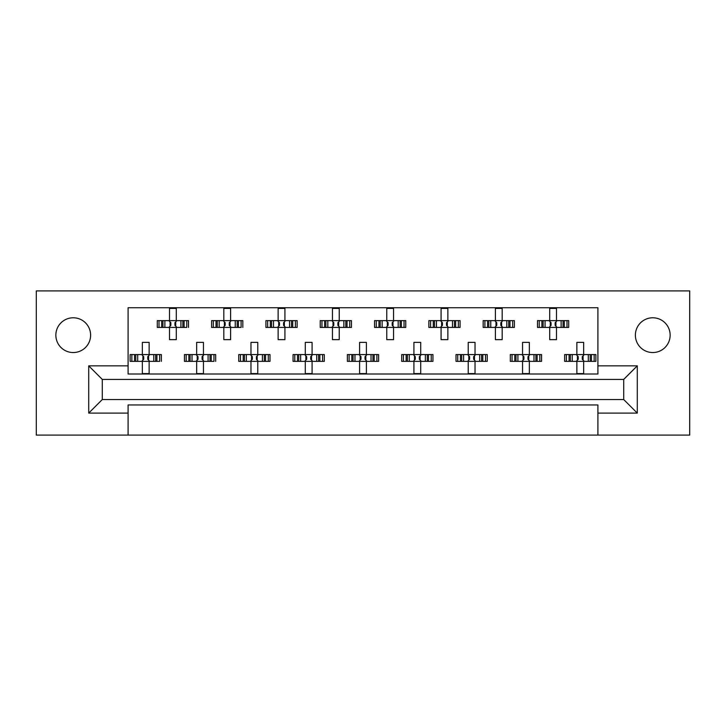 <?xml version="1.0" encoding="UTF-8"?>
<svg xmlns="http://www.w3.org/2000/svg" width="726" height="726" viewBox="0 0 726 726"><rect width="100%" height="100%" fill="white"/><g stroke="black" fill="none" stroke-linecap="round" stroke-linejoin="round"><path stroke-width="1.09" d="M652.765 352.546A17.379 17.379 0 0 1 635.386 335.167A17.379 17.379 0 0 1 652.765 317.779A17.379 17.379 0 0 1 670.143 335.167A17.379 17.379 0 0 1 652.765 352.546M73.235 352.546A17.379 17.379 0 0 1 55.857 335.167A17.379 17.379 0 0 1 73.235 317.779A17.379 17.379 0 0 1 90.614 335.167A17.379 17.379 0 0 1 73.235 352.546M597.906 435.101L689.7 435.101L689.7 290.899L36.3 290.899L36.3 435.101L597.906 435.101L597.906 404.954L128.094 404.954L128.094 413.103L88.717 413.103L88.717 365.85L128.094 365.85L128.094 307.733L597.906 307.733L597.906 365.85L637.283 365.85L637.283 413.103L597.906 413.103M128.094 435.101L128.094 413.103M159.003 327.426L159.003 320.638L157.288 320.638L157.288 327.426L161.716 327.426L157.288 327.426L157.288 320.638L164.866 320.638L164.866 327.426L162.951 327.426L162.951 320.638L169.503 320.638L169.503 308.414L176.291 308.414L176.291 320.638L182.852 320.638L182.852 327.426L180.928 327.426L180.928 320.638L188.515 320.638L188.515 327.426L188.515 320.638L186.791 320.638L186.791 327.426L184.086 327.426L186.791 327.426M159.003 320.638L161.716 320.638L161.716 327.426L169.503 327.426L169.503 339.641L176.291 339.641L176.291 327.426L184.086 327.426L184.086 320.638L186.791 320.638M213.317 327.426L213.317 320.638L211.602 320.638L211.602 327.426L216.03 327.426L211.602 327.426L211.602 320.638L219.179 320.638L219.179 327.426L217.265 327.426L217.265 320.638L223.817 320.638L223.817 308.414L230.605 308.414L230.605 320.638L237.166 320.638L237.166 327.426L235.242 327.426L235.242 320.638L242.829 320.638L242.829 327.426L242.829 320.638L241.105 320.638L241.105 327.426L238.4 327.426L241.105 327.426M213.317 320.638L216.03 320.638L216.03 327.426L223.817 327.426L223.817 339.641L230.605 339.641L230.605 327.426L238.4 327.426L238.4 320.638L241.105 320.638M267.64 327.426L267.64 320.638L265.916 320.638L265.916 327.426L265.916 320.638L270.344 320.638L270.344 327.426L265.916 327.426L278.131 327.426L278.131 339.641L284.928 339.641L284.928 327.426L291.48 327.426L289.556 327.426L289.556 320.638L291.48 320.638L291.48 327.426L297.143 327.426L297.143 320.638L297.143 327.426L292.714 327.426L292.714 320.638L297.143 320.638L295.418 320.638L295.418 327.426M267.64 320.638L273.502 320.638L273.502 327.426L271.578 327.426L271.578 320.638L278.131 320.638L278.131 308.414L284.928 308.414L284.928 320.638L295.418 320.638M321.954 327.426L321.954 320.638L320.23 320.638L320.23 327.426L320.23 320.638L324.658 320.638L324.658 327.426L320.23 327.426L332.444 327.426L332.444 339.641L339.242 339.641L339.242 327.426L345.794 327.426L343.87 327.426L343.87 320.638L345.794 320.638L345.794 327.426L351.457 327.426L351.457 320.638L351.457 327.426L347.028 327.426L347.028 320.638L351.457 320.638L349.732 320.638L349.732 327.426M321.954 320.638L327.816 320.638L327.816 327.426L325.892 327.426L325.892 320.638L332.444 320.638L332.444 308.414L339.242 308.414L339.242 320.638L349.732 320.638M376.268 327.426L376.268 320.638L374.543 320.638L374.543 327.426L374.543 320.638L378.972 320.638L378.972 327.426L374.543 327.426L386.758 327.426L386.758 339.641L393.556 339.641L393.556 327.426L400.108 327.426L398.184 327.426L398.184 320.638L400.108 320.638L400.108 327.426L405.77 327.426L405.77 320.638L405.77 327.426L401.342 327.426L401.342 320.638L405.77 320.638L404.046 320.638L404.046 327.426M376.268 320.638L382.13 320.638L382.13 327.426L380.206 327.426L380.206 320.638L386.758 320.638L386.758 308.414L393.556 308.414L393.556 320.638L404.046 320.638M430.582 327.426L430.582 320.638L428.857 320.638L428.857 327.426L428.857 320.638L433.286 320.638L433.286 327.426L428.857 327.426L441.072 327.426L441.072 339.641L447.869 339.641L447.869 327.426L454.422 327.426L452.498 327.426L452.498 320.638L454.422 320.638L454.422 327.426L460.084 327.426L460.084 320.638L460.084 327.426L455.656 327.426L455.656 320.638L460.084 320.638L458.36 320.638L458.36 327.426M430.582 320.638L436.444 320.638L436.444 327.426L434.52 327.426L434.52 320.638L441.072 320.638L441.072 308.414L447.869 308.414L447.869 320.638L458.36 320.638M484.895 327.426L484.895 320.638L483.171 320.638L483.171 327.426L483.171 320.638L487.6 320.638L487.6 327.426L483.171 327.426L495.395 327.426L495.395 339.641L502.183 339.641L502.183 327.426L508.735 327.426L506.821 327.426L506.821 320.638L508.735 320.638L508.735 327.426L514.398 327.426L514.398 320.638L514.398 327.426L509.97 327.426L509.97 320.638L514.398 320.638L512.683 320.638L512.683 327.426M484.895 320.638L490.758 320.638L490.758 327.426L488.834 327.426L488.834 320.638L495.395 320.638L495.395 308.414L502.183 308.414L502.183 320.638L512.683 320.638M539.209 327.426L539.209 320.638L537.485 320.638L537.485 327.426L537.485 320.638L541.914 320.638L541.914 327.426L537.485 327.426L549.709 327.426L549.709 339.641L556.497 339.641L556.497 327.426L563.049 327.426L561.134 327.426L561.134 320.638L563.049 320.638L563.049 327.426L568.712 327.426L568.712 320.638L568.712 327.426L564.283 327.426L564.283 320.638L568.712 320.638L566.997 320.638L566.997 327.426M539.209 320.638L545.072 320.638L545.072 327.426L543.148 327.426L543.148 320.638L549.709 320.638L549.709 308.414L556.497 308.414L556.497 320.638L566.997 320.638M131.851 361.366L131.851 354.578L130.126 354.578L130.126 361.366L134.555 361.366L130.126 361.366L130.126 354.578L137.713 354.578L137.713 361.366L135.789 361.366L135.789 354.578L142.35 354.578L142.35 342.363L149.139 342.363L149.139 354.578L155.691 354.578L155.691 361.366L153.776 361.366L153.776 354.578L161.363 354.578L161.363 361.366L161.363 354.578L159.638 354.578L159.638 361.366L156.925 361.366L159.638 361.366M131.851 354.578L134.555 354.578L134.555 361.366L142.35 361.366L142.35 373.591L149.139 373.591L149.139 361.366L156.925 361.366L156.925 354.578L159.638 354.578M186.165 361.366L186.165 354.578L184.44 354.578L184.44 361.366L188.878 361.366L184.44 361.366L184.44 354.578L192.027 354.578L192.027 361.366L190.103 361.366L190.103 354.578L196.664 354.578L196.664 342.363L203.452 342.363L203.452 354.578L210.005 354.578L210.005 361.366L208.09 361.366L208.09 354.578L215.676 354.578L215.676 361.366L215.676 354.578L213.952 354.578L213.952 361.366L211.239 361.366L213.952 361.366M186.165 354.578L188.878 354.578L188.878 361.366L196.664 361.366L196.664 373.591L203.452 373.591L203.452 361.366L211.239 361.366L211.239 354.578L213.952 354.578M240.478 361.366L240.478 354.578L238.754 354.578L238.754 361.366L238.754 354.578L243.192 354.578L243.192 361.366L238.754 361.366L250.978 361.366L250.978 373.591L257.766 373.591L257.766 361.366L264.318 361.366L262.404 361.366L262.404 354.578L264.318 354.578L264.318 361.366L269.99 361.366L269.99 354.578L269.99 361.366L265.553 361.366L265.553 354.578L269.99 354.578L268.266 354.578L268.266 361.366M240.478 354.578L246.341 354.578L246.341 361.366L244.417 361.366L244.417 354.578L250.978 354.578L250.978 342.363L257.766 342.363L257.766 354.578L268.266 354.578M294.792 361.366L294.792 354.578L293.068 354.578L293.068 361.366L293.068 354.578L297.506 354.578L297.506 361.366L293.068 361.366L305.292 361.366L305.292 373.591L312.08 373.591L312.08 361.366L318.632 361.366L316.717 361.366L316.717 354.578L318.632 354.578L318.632 361.366L324.304 361.366L324.304 354.578L324.304 361.366L319.867 361.366L319.867 354.578L324.304 354.578L322.58 354.578L322.58 361.366M294.792 354.578L300.655 354.578L300.655 361.366L298.731 361.366L298.731 354.578L305.292 354.578L305.292 342.363L312.08 342.363L312.08 354.578L322.58 354.578M349.106 361.366L349.106 354.578L347.382 354.578L347.382 361.366L347.382 354.578L351.82 354.578L351.82 361.366L347.382 361.366L359.606 361.366L359.606 373.591L366.394 373.591L366.394 361.366L372.955 361.366L371.031 361.366L371.031 354.578L372.955 354.578L372.955 361.366L378.618 361.366L378.618 354.578L378.618 361.366L374.18 361.366L374.18 354.578L378.618 354.578L376.894 354.578L376.894 361.366M349.106 354.578L354.969 354.578L354.969 361.366L353.045 361.366L353.045 354.578L359.606 354.578L359.606 342.363L366.394 342.363L366.394 354.578L376.894 354.578M403.42 361.366L403.42 354.578L401.696 354.578L401.696 361.366L401.696 354.578L406.133 354.578L406.133 361.366L401.696 361.366L413.92 361.366L413.92 373.591L420.708 373.591L420.708 361.366L427.269 361.366L425.345 361.366L425.345 354.578L427.269 354.578L427.269 361.366L432.932 361.366L432.932 354.578L432.932 361.366L428.494 361.366L428.494 354.578L432.932 354.578L431.208 354.578L431.208 361.366M403.42 354.578L409.282 354.578L409.282 361.366L407.368 361.366L407.368 354.578L413.92 354.578L413.92 342.363L420.708 342.363L420.708 354.578L431.208 354.578M457.734 361.366L457.734 354.578L456.01 354.578L456.01 361.366L456.01 354.578L460.447 354.578L460.447 361.366L456.01 361.366L468.234 361.366L468.234 373.591L475.022 373.591L475.022 361.366L481.583 361.366L479.659 361.366L479.659 354.578L481.583 354.578L481.583 361.366L487.246 361.366L487.246 354.578L487.246 361.366L482.808 361.366L482.808 354.578L487.246 354.578L485.522 354.578L485.522 361.366M457.734 354.578L463.596 354.578L463.596 361.366L461.682 361.366L461.682 354.578L468.234 354.578L468.234 342.363L475.022 342.363L475.022 354.578L485.522 354.578M512.048 361.366L512.048 354.578L510.324 354.578L510.324 361.366L510.324 354.578L514.761 354.578L514.761 361.366L510.324 361.366L522.548 361.366L522.548 373.591L529.336 373.591L529.336 361.366L535.897 361.366L533.973 361.366L533.973 354.578L535.897 354.578L535.897 361.366L541.56 361.366L541.56 354.578L541.56 361.366L537.122 361.366L537.122 354.578L541.56 354.578L539.835 354.578L539.835 361.366M512.048 354.578L517.91 354.578L517.91 361.366L515.995 361.366L515.995 354.578L522.548 354.578L522.548 342.363L529.336 342.363L529.336 354.578L539.835 354.578M566.362 361.366L566.362 354.578L564.637 354.578L564.637 361.366L564.637 354.578L569.075 354.578L569.075 361.366L564.637 361.366L576.861 361.366L576.861 373.591L583.65 373.591L583.65 361.366L590.211 361.366L588.287 361.366L588.287 354.578L590.211 354.578L590.211 361.366L595.874 361.366L595.874 354.578L595.874 361.366L591.445 361.366L591.445 354.578L595.874 354.578L594.149 354.578L594.149 361.366M566.362 354.578L572.224 354.578L572.224 361.366L570.309 361.366L570.309 354.578L576.861 354.578L576.861 342.363L583.65 342.363L583.65 354.578L594.149 354.578M128.094 365.85L128.094 373.999L597.906 373.999L597.906 365.85M623.707 399.527L623.707 379.426L102.293 379.426L102.293 399.527L623.707 399.527L637.283 413.103M88.717 365.85L102.293 379.426M623.707 379.426L637.283 365.85M102.293 399.527L88.717 413.103M142.913 355.822L143.703 356.62L143.703 359.334L142.913 360.132L142.913 355.822L141.67 354.578M149.139 361.366L142.35 361.366M149.139 354.578L142.35 354.578M148.576 360.132L147.777 359.334L147.777 356.62L148.576 355.822L148.576 360.132L149.819 361.366M149.819 354.578L148.576 355.822M141.67 361.366L142.913 360.132M170.066 321.872L170.864 322.671L170.864 325.384L170.066 326.183L170.066 321.872L168.822 320.638M176.291 327.426L169.503 327.426M176.291 320.638L169.503 320.638M175.728 326.183L174.939 325.384L174.939 322.671L175.728 321.872L175.728 326.183L176.972 327.426M176.972 320.638L175.728 321.872M168.822 327.426L170.066 326.183M197.227 355.822L198.016 356.62L198.016 359.334L197.227 360.132L197.227 355.822L195.984 354.578M203.452 361.366L196.664 361.366M203.452 354.578L196.664 354.578M202.89 360.132L202.091 359.334L202.091 356.62L202.89 355.822L202.89 360.132L204.133 361.366M204.133 354.578L202.89 355.822M195.984 361.366L197.227 360.132M251.541 355.822L252.33 356.62L252.33 359.334L251.541 360.132L251.541 355.822L250.298 354.578M257.766 361.366L250.978 361.366M257.766 354.578L250.978 354.578M257.204 360.132L256.405 359.334L256.405 356.62L257.204 355.822L257.204 360.132L258.447 361.366M258.447 354.578L257.204 355.822M250.298 361.366L251.541 360.132M305.855 355.822L306.653 356.62L306.653 359.334L305.855 360.132L305.855 355.822L304.611 354.578M312.08 361.366L305.292 361.366M312.08 354.578L305.292 354.578M311.518 360.132L310.719 359.334L310.719 356.62L311.518 355.822L311.518 360.132L312.761 361.366M312.761 354.578L311.518 355.822M304.611 361.366L305.855 360.132M360.169 355.822L360.967 356.62L360.967 359.334L360.169 360.132L360.169 355.822L358.925 354.578M366.394 361.366L359.606 361.366M366.394 354.578L359.606 354.578M365.831 360.132L365.033 359.334L365.033 356.62L365.831 355.822L365.831 360.132L367.075 361.366M367.075 354.578L365.831 355.822M358.925 361.366L360.169 360.132M415.281 356.62L415.281 359.334L415.281 356.62L413.239 354.578M420.708 361.366L413.92 361.366M419.347 356.62L419.347 359.334L419.347 356.62L420.145 355.822L420.145 360.132L421.389 361.366M420.708 354.578L413.92 354.578M421.389 354.578L420.145 355.822M413.239 361.366L415.281 359.334M419.347 359.334L420.145 360.132M469.595 356.62L469.595 359.334L469.595 356.62L467.553 354.578M475.022 361.366L468.234 361.366M473.67 356.62L473.67 359.334L473.67 356.62L474.459 355.822L474.459 360.132L475.702 361.366M475.022 354.578L468.234 354.578M475.702 354.578L474.459 355.822M467.553 361.366L469.595 359.334M473.67 359.334L474.459 360.132M523.11 355.822L523.909 356.62L523.909 359.334L523.11 360.132L523.11 355.822L521.867 354.578M529.336 361.366L522.548 361.366M529.336 354.578L522.548 354.578M528.773 360.132L527.983 359.334L527.983 356.62L528.773 355.822L528.773 360.132L530.016 361.366M530.016 354.578L528.773 355.822M521.867 361.366L523.11 360.132M577.424 355.822L578.223 356.62L578.223 359.334L577.424 360.132L577.424 355.822L576.181 354.578M583.65 361.366L576.861 361.366M583.65 354.578L576.861 354.578M583.087 360.132L582.297 359.334L582.297 356.62L583.087 355.822L583.087 360.132L584.33 361.366M584.33 354.578L583.087 355.822M576.181 361.366L577.424 360.132M224.379 321.872L225.178 322.671L225.178 325.384L224.379 326.183L224.379 321.872L223.145 320.638M230.605 327.426L223.817 327.426M230.605 320.638L223.817 320.638M230.042 326.183L229.253 325.384L229.253 322.671L230.042 321.872L230.042 326.183L231.285 327.426M231.285 320.638L230.042 321.872M223.145 327.426L224.379 326.183M278.693 321.872L279.492 322.671L279.492 325.384L278.693 326.183L278.693 321.872L277.459 320.638M284.928 327.426L278.131 327.426M284.928 320.638L278.131 320.638M284.365 326.183L283.567 325.384L283.567 322.671L284.365 321.872L284.365 326.183L285.599 327.426M285.599 320.638L284.365 321.872M277.459 327.426L278.693 326.183M333.007 321.872L333.806 322.671L333.806 325.384L333.007 326.183L333.007 321.872L331.773 320.638M339.242 327.426L332.444 327.426M339.242 320.638L332.444 320.638M338.679 326.183L337.88 325.384L337.88 322.671L338.679 321.872L338.679 326.183L339.913 327.426M339.913 320.638L338.679 321.872M331.773 327.426L333.007 326.183M387.321 321.872L388.12 322.671L388.12 325.384L387.321 326.183L387.321 321.872L386.087 320.638M393.556 327.426L386.758 327.426M393.556 320.638L386.758 320.638M392.993 326.183L392.194 325.384L392.194 322.671L392.993 321.872L392.993 326.183L394.227 327.426M394.227 320.638L392.993 321.872M386.087 327.426L387.321 326.183M441.635 321.872L442.433 322.671L442.433 325.384L441.635 326.183L441.635 321.872L440.401 320.638M447.869 327.426L441.072 327.426M447.869 320.638L441.072 320.638M447.307 326.183L446.508 325.384L446.508 322.671L447.307 321.872L447.307 326.183L448.541 327.426M448.541 320.638L447.307 321.872M440.401 327.426L441.635 326.183M495.958 321.872L496.747 322.671L496.747 325.384L495.958 326.183L495.958 321.872L494.715 320.638M502.183 327.426L495.395 327.426M502.183 320.638L495.395 320.638M501.621 326.183L500.822 325.384L500.822 322.671L501.621 321.872L501.621 326.183L502.855 327.426M502.855 320.638L501.621 321.872M494.715 327.426L495.958 326.183M550.272 321.872L551.061 322.671L551.061 325.384L550.272 326.183L550.272 321.872L549.028 320.638M556.497 327.426L549.709 327.426M556.497 320.638L549.709 320.638M555.934 326.183L555.136 325.384L555.136 322.671L555.934 321.872L555.934 326.183L557.178 327.426M557.178 320.638L555.934 321.872M549.028 327.426L550.272 326.183M414.482 360.132L414.482 355.822M468.796 360.132L468.796 355.822"/></g></svg>
